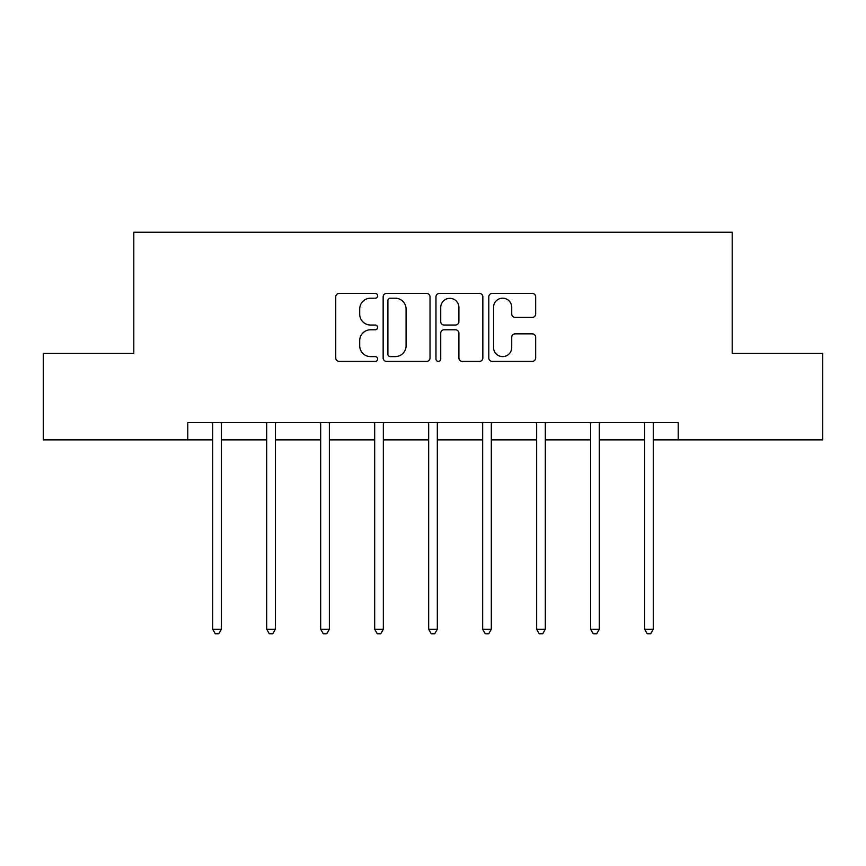<?xml version="1.0" encoding="UTF-8"?>
<svg xmlns="http://www.w3.org/2000/svg" width="866" height="866" viewBox="0 0 866 866"><rect width="100%" height="100%" fill="white"/><g stroke="black" fill="none" stroke-linecap="round" stroke-linejoin="round"><path stroke-width="1.3" d="M377.63 295.815A2.382 2.382 0 0 0 375.249 293.433L339.158 293.433A3.399 3.399 0 0 0 335.759 296.832L335.759 357.983A3.399 3.399 0 0 0 339.158 361.382L375.249 361.382A2.382 2.382 0 0 0 377.63 359A2.382 2.382 0 0 0 375.249 356.619L370.583 356.619A10.868 10.868 0 0 1 359.704 345.75L359.704 340.652A10.868 10.868 0 0 1 370.583 329.784L375.249 329.784A2.382 2.382 0 0 0 377.63 327.402A2.382 2.382 0 0 0 375.249 325.031L370.583 325.031A10.868 10.868 0 0 1 359.704 314.163L359.704 309.065A10.868 10.868 0 0 1 370.583 298.196L375.249 298.196A2.382 2.382 0 0 0 377.63 295.815M532.276 317.389A3.399 3.399 0 0 0 535.675 313.99L535.675 296.832A3.399 3.399 0 0 0 532.276 293.433L492.191 293.433A3.399 3.399 0 0 0 488.803 296.832L488.803 357.983A3.399 3.399 0 0 0 492.191 361.382L532.276 361.382A3.399 3.399 0 0 0 535.675 357.983L535.675 337.264A3.399 3.399 0 0 0 532.276 333.865L515.129 333.865A3.399 3.399 0 0 0 511.73 337.264L511.73 347.537A9.082 9.082 0 0 1 502.637 356.619A9.082 9.082 0 0 1 493.555 347.537L493.555 307.278A9.082 9.082 0 0 1 502.637 298.196A9.082 9.082 0 0 1 511.73 307.278L511.73 313.99A3.399 3.399 0 0 0 515.129 317.389L532.276 317.389M187.792 439.885L43.3 439.885L43.3 353.36L133.808 353.36L133.808 232.229L732.192 232.229L732.192 353.36L822.7 353.36L822.7 439.885L678.208 439.885L678.208 422.586L187.792 422.586L187.792 439.885L212.711 439.885M430.023 296.832A3.399 3.399 0 0 0 426.635 293.433L386.539 293.433A3.399 3.399 0 0 0 383.151 296.832L383.151 357.983A3.399 3.399 0 0 0 386.539 361.382L426.635 361.382A3.399 3.399 0 0 0 430.023 357.983L430.023 296.832M439.365 293.433L479.461 293.433A3.399 3.399 0 0 1 482.849 296.832L482.849 357.983A3.399 3.399 0 0 1 479.461 361.382L462.303 361.382A3.399 3.399 0 0 1 458.904 357.983L458.904 333.183A3.399 3.399 0 0 0 455.505 329.784L444.128 329.784A3.399 3.399 0 0 0 440.729 333.183L440.729 359A2.382 2.382 0 0 1 438.348 361.382A2.382 2.382 0 0 1 435.977 359L435.977 296.832A3.399 3.399 0 0 1 439.365 293.433M221.36 439.885L266.706 439.885M275.356 439.885L320.691 439.885M329.351 439.885L374.686 439.885M383.335 439.885L428.67 439.885M437.33 439.885L482.665 439.885M491.314 439.885L536.649 439.885M545.309 439.885L590.644 439.885M599.294 439.885L644.64 439.885M653.289 439.885L678.208 439.885M390.285 298.196A2.382 2.382 0 0 0 387.903 300.567L387.903 354.248A2.382 2.382 0 0 0 390.285 356.619L395.21 356.619A10.868 10.868 0 0 0 406.078 345.75L406.078 309.065A10.868 10.868 0 0 0 395.21 298.196L390.285 298.196M458.904 307.452A9.082 9.082 0 0 0 449.811 298.359A9.082 9.082 0 0 0 440.729 307.452L440.729 321.632A3.399 3.399 0 0 0 444.128 325.031L455.505 325.031A3.399 3.399 0 0 0 458.904 321.632L458.904 307.452M221.815 422.586L221.609 423.095A3.464 3.464 0 0 0 221.36 424.383L221.36 629.268L212.711 629.268L212.711 424.383A3.464 3.464 0 0 0 212.462 423.095L212.257 422.586M221.36 629.268L218.773 633.771L215.309 633.771L212.711 629.268M275.81 422.586L275.604 423.095A3.464 3.464 0 0 0 275.356 424.383L275.356 629.268L266.706 629.268L266.706 424.383A3.464 3.464 0 0 0 266.457 423.095L266.252 422.586M275.356 629.268L272.758 633.771L269.294 633.771L266.706 629.268M329.794 422.586L329.6 423.095A3.464 3.464 0 0 0 329.351 424.383L329.351 629.268L320.691 629.268L320.691 424.383A3.464 3.464 0 0 0 320.442 423.095L320.236 422.586M329.351 629.268L326.753 633.771L323.289 633.771L320.691 629.268M383.79 422.586L383.584 423.095A3.464 3.464 0 0 0 383.335 424.383L383.335 629.268L374.686 629.268L374.686 424.383A3.464 3.464 0 0 0 374.437 423.095L374.231 422.586M383.335 629.268L380.737 633.771L377.284 633.771L374.686 629.268M437.785 422.586L437.579 423.095A3.464 3.464 0 0 0 437.33 424.383L437.33 629.268L428.67 629.268L428.67 424.383A3.464 3.464 0 0 0 428.421 423.095L428.215 422.586M437.33 629.268L434.732 633.771L431.268 633.771L428.67 629.268M491.769 422.586L491.563 423.095A3.464 3.464 0 0 0 491.314 424.383L491.314 629.268L482.665 629.268L482.665 424.383A3.464 3.464 0 0 0 482.416 423.095L482.21 422.586M491.314 629.268L488.716 633.771L485.263 633.771L482.665 629.268M545.764 422.586L545.558 423.095A3.464 3.464 0 0 0 545.309 424.383L545.309 629.268L536.649 629.268L536.649 424.383A3.464 3.464 0 0 0 536.4 423.095L536.206 422.586M545.309 629.268L542.711 633.771L539.247 633.771L536.649 629.268M599.748 422.586L599.543 423.095A3.464 3.464 0 0 0 599.294 424.383L599.294 629.268L590.644 629.268L590.644 424.383A3.464 3.464 0 0 0 590.395 423.095L590.19 422.586M599.294 629.268L596.706 633.771L593.242 633.771L590.644 629.268M653.743 422.586L653.538 423.095A3.464 3.464 0 0 0 653.289 424.383L653.289 629.268L644.64 629.268L644.64 424.383A3.464 3.464 0 0 0 644.391 423.095L644.185 422.586M653.289 629.268L650.691 633.771L647.227 633.771L644.64 629.268"/></g></svg>

